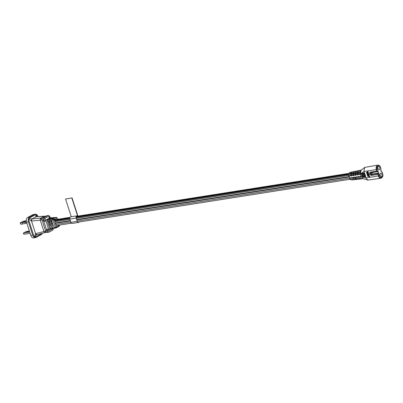 <?xml version="1.0" encoding="UTF-8"?>
<svg xmlns="http://www.w3.org/2000/svg" width="403" height="403" viewBox="0 0 403 403"><rect width="100%" height="100%" fill="white"/><g stroke="black" fill="none" stroke-linecap="round" stroke-linejoin="round"><path stroke-width="0.6" d="M348.912 173.507L76.192 216.507L348.912 173.502M54.193 219.973L69.931 217.494L54.193 219.978M358.121 172.388L357.018 172.56M355.92 172.731L354.821 172.907M353.723 173.078L352.625 173.255M351.532 173.426L350.434 173.597M348.791 173.859L76.076 216.859M69.81 217.847L54.294 220.295M51.75 220.693L50.541 220.884M49.534 221.046L48.325 221.237M360.272 172.504L359.189 172.675M358.081 172.852L356.977 173.023M355.874 173.199L354.771 173.371M353.668 173.547L352.565 173.723M351.461 173.894L350.358 174.071M348.696 174.333L76.016 217.328M69.749 218.315L54.435 220.728M51.891 221.131L50.682 221.323M49.675 221.479L48.461 221.67M360.282 172.741L359.194 172.912M358.086 173.089L356.977 173.265M355.869 173.436L354.766 173.612M353.658 173.789L352.554 173.96M351.446 174.136L350.343 174.308M348.671 174.575L76.021 217.565M69.754 218.552L54.506 220.955M51.962 221.358L50.753 221.549M49.745 221.705L48.536 221.897M349.053 176.615L76.605 219.575M70.344 220.562L55.151 222.955M52.602 223.358L51.393 223.549M50.385 223.705L49.176 223.897M349.094 176.741L76.651 219.7M70.389 220.688L55.191 223.086M52.647 223.484L51.438 223.675M50.43 223.836L49.221 224.028M349.169 176.982L76.731 219.937M70.47 220.925L55.266 223.322M52.722 223.725L51.513 223.917M50.506 224.073L49.297 224.264M72.061 197.908L65.578 199.011L72.061 197.908L77.91 216.104M79.134 221.988A1.708 1.138 -99 0 1 78.499 222.451A1.708 1.138 -99 0 1 77.21 221.358L76.107 218.094L69.845 219.081A1.788 1.189 -99 0 1 70.681 216.844L76.943 215.857A1.788 1.189 -99 0 1 77.623 216.033L71.84 198.024M76.107 218.094A1.788 1.189 -99 0 1 76.943 215.857M78.499 222.451L72.233 223.438A1.708 1.138 -99 0 1 70.948 222.345L69.845 219.081M71.271 216.749L65.578 199.011M46.199 231.921A1.698 1.234 61.7 0 1 45.725 232.511A1.698 1.234 61.7 0 1 45.504 232.596M45.64 231.06A1.698 0.287 162.2 0 1 45.116 231.251L45.448 232.622A1.698 1.088 -104 0 1 45.332 232.662A1.698 1.088 -104 0 1 43.952 231.559L40.31 220.209A1.698 1.053 -95.6 0 1 40.784 218.099A1.698 1.053 -95.6 0 1 40.839 218.063A1.698 1.234 61.7 0 1 42.26 218.905M37.126 234.687A1.698 1.088 -104 0 1 36.95 234.758A1.698 1.088 -104 0 1 35.57 233.649L34.285 237.307A3.823 2.544 -99 0 1 32.663 235.05L28.462 221.972A3.823 2.544 -99 0 1 28.376 218.889L31.53 221.066A1.698 1.053 -95.6 0 1 32.064 218.92L40.839 218.063L44.224 216.24A1.698 1.169 -93.6 0 1 44.557 216.149L45.751 216.537M52.083 228.607L51.408 228.969L50.642 228.451L48.138 220.658L48.395 219.585L49.73 218.869L50.874 218.738L49.614 219.418L52.969 218.507L51.846 219.111L51.584 220.184L52.989 219.993A0.851 0.509 -97.8 0 1 53.206 218.935A0.851 0.509 -97.8 0 1 53.221 218.925A0.851 0.62 61.7 0 1 54.083 219.625L56.934 218.088A0.851 0.62 -118.3 0 0 56.072 217.388A0.851 0.61 -94.7 0 1 56.239 217.343L52.597 218.219L53.947 217.529L53.055 217.605L50.501 218.451L51.982 217.691L51.09 217.766L48.486 218.678A1.698 1.234 61.7 0 1 48.4 218.683L49.861 217.897L48.224 216.487L50.053 217.096L50.4 218.124M58.959 226.375A0.851 0.62 -118.3 0 0 59.306 225.479L56.455 227.015A0.851 0.62 61.7 0 1 56.103 227.912A0.851 0.519 -102.7 0 1 56.012 227.947A0.851 0.519 -102.7 0 1 55.362 227.383L53.997 227.695L51.584 220.184M23.439 221.846L25.716 221.277L23.439 221.846M26.689 231.977L28.971 231.408L26.689 231.977M31.515 221.066L32.028 218.925L28.507 218.502A3.823 2.544 -99 0 1 29.626 217.141L34.663 214.426A3.823 2.544 -99 0 1 35.222 214.24L33.343 214.532A3.823 2.544 81 0 0 32.784 214.723L27.747 217.434A3.823 2.544 81 0 0 26.583 222.27L30.784 235.347A3.823 2.544 81 0 0 33.691 237.881L35.57 237.584A3.823 2.544 -99 0 1 34.593 237.463L34.477 237.407C35.691 235.639 36.567 234.737 37.096 234.697L35.555 233.654M26.316 220.612L22.996 221.383L20.19 222.894L26.502 221.982M20.19 222.894L20.87 224.295L26.875 223.181M29.746 232.113L23.445 233.02L23.53 233.705L23.923 234.284L30.129 233.307M29.369 230.939L26.245 231.513L23.445 233.02M35.222 214.24A3.823 2.544 -99 0 1 36.199 214.361L36.325 214.416C35.565 216.109 35.474 216.89 36.058 216.754L44.557 216.149M36.723 216.643L36.325 214.416M36.421 214.467L36.507 214.512A3.823 2.544 -99 0 1 38.058 216.557M42.239 233.438A3.823 2.544 -99 0 1 41.166 234.682L36.129 237.397A3.823 2.544 -99 0 1 35.57 237.584M25.006 222.219L25.389 223.413M22.367 222.799L22.749 223.997M20.488 223.096L20.87 224.295M23.54 233.09L23.923 234.284M45.141 216.542A1.698 1.234 61.7 0 0 44.224 216.24L36.084 216.754A1.698 1.169 -93.6 0 1 36.416 216.663M48.138 215.479L46.884 215.676A2.549 1.698 81 0 0 46.516 215.806L43.121 217.63A2.549 1.698 81 0 0 42.345 220.854L45.519 230.743A2.549 1.698 81 0 0 47.458 232.43L48.713 232.234A2.549 1.698 -99 0 1 46.798 230.617L43.574 220.587A2.549 1.698 -99 0 1 44.375 217.434L47.766 215.605A2.549 1.698 -99 0 1 48.138 215.479A2.549 1.698 -99 0 1 50.053 217.096L49.901 217.832M53.418 228.531A2.549 1.698 -99 0 1 52.476 230.279L49.085 232.108A2.549 1.698 -99 0 1 48.713 232.234M48.486 218.678L47.715 219.091A1.698 1.234 61.7 0 1 47.63 219.096L46.169 219.882L45.846 220.592L43.574 220.587L44.532 218.476L48.224 216.487M49.136 229.498L48.627 231.226L46.798 230.617L48.627 229.257L49.247 229.463L49.912 229.1M52.909 228.647L48.627 231.226M43.907 221.61L45.907 220.965L48.471 228.939L46.466 229.589M50.476 218.104L49.952 217.922M46.169 219.882L44.532 218.476M47.766 219.519L47.63 219.096M45.846 220.592L45.907 220.965M48.471 228.939L48.627 229.257M52.219 228.703L52.319 229.236M47.715 219.091L48.773 218.975L47.383 219.726L48.395 219.585M47.383 219.726L47.126 220.799L49.655 228.672L50.325 229.231L51.408 228.969M50.939 217.811L51.831 217.736L52.602 218.255M54.254 228.118L53.579 228.481L52.813 227.962L51.826 228.184L49.352 220.491L50.37 220.35L52.813 227.962M51.826 218.633L51.957 219.051M50.627 219.277L50.37 220.35M51.826 228.184L52.496 228.738L53.579 228.481M49.614 219.418L49.352 220.491M49.73 218.869L49.861 219.282M52.899 217.65L53.795 217.575L54.561 218.094M53.997 227.695L54.667 228.249L56.229 227.866L59.085 226.33L59.493 225.317A0.851 0.836 -19.2 0 1 59.201 226.239M57.342 219.348L57.115 217.927L56.239 217.343M360.322 171.819L359.929 170.605L361.023 170.318L360.478 173.819L363.929 171.542L376.331 169.582A3.4 2.262 -99 0 1 377.863 165.119L364.725 167.401L363.929 171.542L364.327 172.771A0.423 0.307 61.7 0 1 364.629 173.104L365.657 176.297L364.78 176.529M363.733 173.119A0.423 0.307 61.7 0 1 364.383 173.24L365.405 176.428A0.423 0.307 61.7 0 1 365.294 176.852L365.294 176.852A0.423 0.307 61.7 0 1 364.962 176.796L365.586 176.69L365.979 177.919L367.848 180.111L380.966 178.217A3.4 2.262 -99 0 1 378.382 175.965L378.951 175.779L378.462 174.242A0.423 0.282 -99 0 1 378.477 173.829L378.699 173.386L378.029 171.315L377.394 170.927L376.906 169.396L376.331 169.582L376.825 171.119L377.394 170.927M363.788 173.431L364.629 173.104M364.226 176.882A0.423 0.307 61.7 0 1 364.04 177.038L363.632 176.781L364.226 176.59A0.423 0.307 61.7 0 1 364.226 176.882A0.423 0.267 -159.2 0 1 364.211 176.892A0.423 0.267 20.8 0 1 363.632 176.781L364.04 177.038M363.017 173.129A0.423 0.307 61.7 0 1 363.199 173.396L362.574 173.497A0.423 0.307 61.7 0 1 362.685 173.073L362.685 173.073A0.423 0.307 61.7 0 1 363.017 173.129L362.574 173.497M361.672 173.507L362.262 173.426L363.284 176.615L363.048 176.746A0.423 0.307 61.7 0 1 362.861 177.194L362.418 176.846M362.861 177.194L362.453 176.937A0.423 0.267 20.8 0 0 363.032 177.048A0.423 0.267 -159.2 0 0 363.043 177.043M361.839 173.29A0.423 0.307 61.7 0 1 362.02 173.557L361.395 173.653A0.423 0.307 61.7 0 1 361.506 173.23L361.506 173.23A0.423 0.307 61.7 0 1 361.839 173.29L361.395 173.653M379.747 175.627A1.783 1.189 81 0 0 381.107 176.811A1.783 1.189 81 0 0 381.908 174.464A1.783 1.189 81 0 0 380.553 173.285A1.783 1.189 81 0 0 379.747 175.627M380.135 176.358A1.783 1.189 81 0 0 380.155 174.741A1.783 1.189 81 0 0 379.767 174.015M377.546 168.771A1.783 1.189 81 0 0 378.906 169.95A1.783 1.189 81 0 0 379.707 167.608A1.783 1.189 81 0 0 378.346 166.424A1.783 1.189 81 0 0 377.546 168.771M377.933 169.497A1.783 1.189 81 0 0 377.954 167.885A1.783 1.189 81 0 0 377.566 167.154M371.964 174.136L372.05 173.3L370.443 172.126L371.113 172.645L377.304 171.668A0.851 0.564 -99 0 1 376.825 171.119L370.443 172.126L369.994 172.534L370.725 173.048L371.435 172.822M379.621 174.852A0.997 0.665 -99 0 1 379.681 174.998A0.997 0.665 -99 0 1 379.742 175.602M377.445 167.628A1.274 0.846 -99 0 1 377.646 168.051A1.274 0.846 -99 0 1 377.671 169.084M371.747 173.34L371.42 172.922M370.125 173.874L370.725 173.048M372.14 173.844L371.898 174.202M367.657 176.242L367.969 175.859L367.773 176.182L367.969 175.859L368.533 176.262L367.657 176.242L367.853 175.925L368.418 176.328M368.226 176.136L367.974 176.464M369.511 176.383L369.818 176.962L369.002 176.852L369.511 176.383L369.36 176.741L369.717 177.018M368.972 176.751L369.324 176.655M369.198 175.632L369.571 176.197L368.76 176.086L369.269 175.622L369.47 176.252M368.725 175.985L369.274 175.859M368.564 175.486L369.224 175.486M368.332 174.756L369.062 174.6L368.443 174.842L368.604 175.34L368.332 174.756L369.062 174.6M368.559 174.826L368.604 175.34M368.256 174.524L368.916 174.524M368.413 173.784L368.851 174.126L368.574 173.864L368.574 174.262L368.176 174.222L368.09 173.834L368.342 174.267L368.513 173.748L368.68 174.267M368.14 173.774L368.418 174.197M367.763 172.978L368.488 172.827L368.135 173.471L368.599 173.542L367.974 173.643L368.337 172.993L367.763 172.978L368.387 172.882L368.035 173.527L368.599 173.542M367.753 172.318L367.717 172.847L367.526 172.247L368.151 172.146L368.342 172.746L368.105 172.262L368.07 172.721L367.637 172.333L367.798 172.832M367.526 172.247L368.256 172.091L368.342 172.746M368.045 172.272L368.07 172.721M367.838 171.396L368.211 171.96L367.395 171.849L367.909 171.386L368.11 172.016M367.365 171.749L367.914 171.623M365.657 176.297A0.423 0.307 61.7 0 1 365.586 176.69L365.053 176.378M363.002 177.134L365.979 177.919L378.382 175.965L377.888 174.428L371.506 175.436L371.581 174.559L371.506 175.436L370.851 175.199C369.48 174.484 369.198 173.592 369.994 172.534M367.017 172.454L366.982 172.771L366.559 172.524L366.665 172.857L366.685 172.504M366.665 172.857L366.559 172.363L367.269 172.252L367.4 172.67L366.886 172.474L366.982 172.771M366.644 172.952L366.921 173.285L367.264 172.882L366.957 173.396L366.644 172.952L367.037 173.225M366.972 173.018L367.35 173.149M367.264 172.882L367.284 173.32M367.188 174.005L367.309 173.703L367.188 174.005L366.836 173.557L367.143 173.9L367.304 173.492L367.753 173.864L367.4 173.653M367.425 173.638L367.304 173.945L367.425 173.638M366.836 173.557L367.259 173.834M367.017 174.217L367.722 174.439L367.798 174.01L367.838 174.554L367.017 174.217L367.687 174.328M367.214 174.821L367.914 175.043L367.994 174.615L368.035 175.159L367.214 174.821L367.879 174.932M367.768 175.819L367.894 175.517L367.768 175.819L367.42 175.37L367.727 175.708L367.884 175.305L368.337 175.678L367.984 175.466M368.01 175.451L367.884 175.758L368.01 175.451M367.42 175.37L367.843 175.648M362.851 173.35L363.441 173.27L364.463 176.459L364.116 177.013L363.506 176.766L362.483 173.577L362.846 173.048M363.441 173.27L363.199 173.396L364.226 176.59L364.463 176.459L363.874 176.539M362.695 176.695L363.284 176.615L362.937 177.169L362.327 176.927L361.305 173.733L361.667 173.209M364.03 173.189L364.327 172.771L364.03 173.189M360.478 173.819L361.083 176.081L360.091 176.232L360.272 176.801L359.144 176.942L358.972 176.408L357.854 176.579L358.015 177.078L356.887 177.219L356.736 176.751L355.617 176.922L355.758 177.355L354.63 177.496L354.499 177.098L353.386 177.27L353.502 177.632L352.373 177.773L352.267 177.441L349.673 178.101L351.748 179.97L353.345 179.788L351.245 177.909L352.353 177.713M362.342 176.957L361.41 176.716L361.083 176.081M370.851 175.199L371.133 174.323L370.125 173.854M371.581 174.559L377.923 173.602L378.477 173.829M361.41 176.716L363.043 178.64L367.848 180.111M360.569 174.484L359.577 174.64L359.395 174.071L358.287 174.277L358.458 174.811L357.34 174.983L357.184 174.484L356.076 174.69L356.227 175.154L355.108 175.33L354.967 174.897L353.859 175.104L353.99 175.501L352.872 175.673L352.756 175.31L351.648 175.517L351.754 175.849L348.998 176.01L349.673 178.101L348.857 176C348.363 174.156 348.812 172.932 350.202 172.333L348.998 176.01M360.574 174.106L359.577 174.64M371.768 174.182L371.133 174.323M362.262 173.426L362.02 173.557L363.048 176.746L362.453 176.937M363.566 178.645L361.335 178.892M362.393 178.272L362.549 178.756C361.546 178.831 360.786 178.181 360.272 176.801M359.144 176.942C359.657 178.307 360.408 178.957 361.405 178.887L355.627 179.536L353.502 177.632M360.08 178.448L360.262 179.013C359.269 179.083 358.524 178.438 358.015 177.078M356.887 177.219C357.39 178.569 358.136 179.209 359.118 179.144M357.788 178.685L357.975 179.27C356.998 179.335 356.257 178.7 355.758 177.355M354.63 177.496L356.771 179.406M352.373 177.773L354.544 179.652L353.35 179.788M359.395 174.071L359.929 170.605M359.597 170.414L358.484 170.64M357.365 170.872L356.257 171.099M355.144 171.325L354.03 171.552M352.922 171.779L351.809 172.005M350.539 175.723L351.038 172.419L352.151 172.192L351.648 175.517M352.756 175.31L353.26 171.965L354.373 171.738L353.859 175.104M354.967 174.897L355.486 171.512L356.595 171.285L356.076 174.69M357.184 174.484L357.708 171.058L358.821 170.832L358.287 174.277M351.638 175.481L350.635 176.02M353.869 175.134L352.872 175.673M356.106 174.791L355.108 175.33M358.343 174.444L357.34 174.983M355.688 179.526L355.496 178.922M358.126 172.353L357.708 171.058M355.879 172.741L355.481 171.512M353.622 173.094L353.26 171.965M351.366 173.451L351.038 172.424M371.768 174L371.747 173.355M366.443 172.429L367.269 172.252M367.153 172.318L367.284 172.736M367.188 173.552L367.637 173.497M367.521 173.562L367.637 173.925M367.682 174.071L367.838 174.554M367.879 174.675L368.035 175.159M367.768 175.365L368.216 175.31M368.1 175.37L368.221 175.738M367.868 176.035L368.05 176.287M372.256 173.784L371.924 174.187M372.307 174.368L371.909 174.227M371.904 174.227L372.186 173.985M363.748 173.31L364.362 173.25M348.968 173.381L76.258 216.381M69.996 217.368L54.158 219.867L70.006 217.353M54.234 220.103L69.87 217.64L54.234 220.103M76.137 216.653L348.857 173.653L76.137 216.648M348.842 173.693L76.122 216.693M69.855 217.68L54.244 220.144M48.476 221.705L49.685 221.514M50.692 221.358L51.901 221.166M54.445 220.763L69.749 218.35M76.016 217.363L348.691 174.368M350.353 174.106L351.456 173.93M352.56 173.758L353.663 173.582M354.766 173.411L355.874 173.235M356.977 173.063L358.081 172.887M359.189 172.711L360.272 172.539M360.272 172.605L359.189 172.776M358.081 172.947L356.977 173.124M355.869 173.3L354.766 173.471M353.663 173.648L352.56 173.819M351.456 173.995L350.353 174.167M348.686 174.434L76.016 217.424M69.749 218.411L54.465 220.824M51.922 221.222L50.707 221.413M49.7 221.574L48.491 221.766M360.413 173.592L359.31 173.764M358.196 173.94L357.083 174.116M355.97 174.292L354.857 174.469M353.743 174.645L352.63 174.816M351.517 174.993L350.403 175.169M348.721 175.436L76.212 218.401M69.951 219.393L54.773 221.786M52.229 222.184L51.02 222.375M50.012 222.537L48.803 222.723M361.279 176.302L360.166 176.479M359.053 176.655L357.935 176.831M356.816 177.008L355.703 177.184M354.585 177.36L353.466 177.537M349.547 178.151L77.129 221.106M70.863 222.093L55.644 224.496M53.1 224.894L51.891 225.086M50.884 225.247L49.675 225.438M77.21 221.358L70.948 222.345M45.116 231.251A1.698 0.287 162.2 0 1 43.952 231.559L35.57 233.649L31.53 221.066L40.31 220.209A1.698 0.287 -17.8 0 0 41.474 219.907L40.784 218.099M56.581 217.565A0.851 0.287 -50.8 0 1 56.843 217.529M53.564 219.842L54.083 219.625L56.455 227.015L55.362 227.383L52.989 219.993L53.564 219.842L53.206 218.935M55.936 227.232L56.098 227.922M29.626 217.141L27.747 217.434M26.583 222.27L28.462 221.972M34.663 214.426L32.784 214.723M32.663 235.05L30.784 235.347M34.285 237.307L28.376 218.889M28.507 218.502L36.199 214.361M36.507 214.512L37.182 216.613M41.922 233.513L34.593 237.463M36.084 216.754L32.064 218.92M41.474 219.907A1.698 0.287 -17.8 0 0 42.164 219.645M43.121 217.63L44.375 217.434M47.766 215.605L46.516 215.806M46.773 230.546L45.519 230.743M43.6 220.658L42.345 220.854M51.846 219.111L53.221 218.925L56.072 217.388L54.863 217.489M47.126 220.799L48.138 220.658M49.655 228.672L50.642 228.451M59.417 225.096L59.306 225.479L59.196 225.131M382.628 173.789L382.563 173.879C384.225 176.857 379.374 179.406 378.951 175.779M364.811 176.62L363.662 173.421L364.131 172.776M377.636 171.204A0.423 0.302 -74.5 0 1 377.304 171.668L371.43 172.766M378.029 171.315A0.423 0.302 -74.5 0 1 377.702 171.779A0.851 0.564 -99 0 1 378.18 172.333A0.851 0.564 -99 0 1 378.145 173.159L378.699 173.386M376.906 169.396C375.198 166.429 380.079 163.799 380.503 167.462L380.472 167.366M382.019 172.212L382.523 173.748M380.503 167.462L380.966 168.897M380.996 168.993L380.759 169.849L381.424 171.92L382.059 172.308M370.7 172.998L371.375 172.816M371.798 174.131L371.596 174.534L371.138 174.368M378.462 174.242L377.888 174.428A0.851 0.564 -99 0 1 377.923 173.602L378.145 173.159L371.873 174.151M381.525 171.663A0.423 0.302 105.5 0 1 381.822 172.031M380.976 169.406L380.593 167.381C380.241 165.976 379.329 165.225 377.863 165.119M381.127 171.557A0.423 0.302 105.5 0 1 381.424 171.92M380.684 170.172L380.759 169.849M371.752 174.534L371.954 174.131M349.618 178.015L349.527 178.096C349.96 179.29 350.701 179.919 351.748 179.97M350.162 179.254L77.754 222.204M71.487 223.191L56.007 225.635M348.978 173.366L76.268 216.366M36.95 234.758L46.431 232.133M57.564 219.313L57.115 217.927M380.966 178.217C382.734 177.36 383.298 175.889 382.659 173.804L382.15 172.227L381.223 171.557L380.825 170.086L381.047 169.648M364.725 167.401L361.073 170.268M355.627 179.531L354.489 179.662M361.647 169.995L350.192 172.338"/></g></svg>
